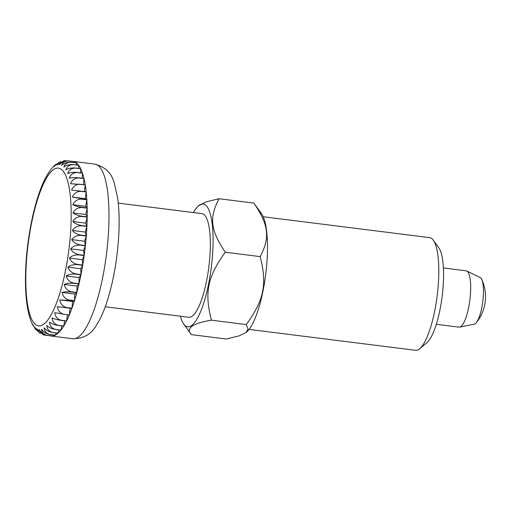 <?xml version="1.0" encoding="UTF-8"?>
<svg xmlns="http://www.w3.org/2000/svg" width="511" height="511" viewBox="0 0 511 511"><rect width="100%" height="100%" fill="white"/><g stroke="black" fill="none" stroke-linecap="round" stroke-linejoin="round"><path stroke-width="0.77" d="M105.253 306.772L188.91 317.274A52.231 13.516 -82.8 0 0 209.983 254.989A52.231 13.516 -82.8 0 0 201.928 213.624L118.265 203.116M436.33 324.306L459.057 327.155A28.386 7.346 -82.8 0 0 459.708 327.129A28.386 7.346 -82.8 0 0 470.503 293.301A28.386 7.346 -82.8 0 0 466.754 271.009A28.386 7.346 -82.8 0 0 466.128 270.824L443.407 267.968M459.708 327.129L474.349 324.121A23.563 6.1 -82.8 0 0 476.367 322.626A23.563 6.1 -82.8 0 0 483.31 296.048A23.563 6.1 -82.8 0 0 481.784 279.491A23.563 6.1 -82.8 0 0 480.193 277.543L466.754 271.009M72.077 161.355A88.001 22.778 97.2 0 1 73.067 161.393A88.001 22.778 97.2 0 1 74.038 161.597L68.595 160.914C64.642 160.824 61.563 162.07 59.365 164.657L64.265 160.697L67.235 160.856M68.659 160.933L74.101 161.617A88.001 22.778 97.2 0 1 76.439 162.888L70.997 162.204C67.037 162.064 63.939 163.118 61.703 165.372C62.572 162.377 64.897 160.901 68.659 160.933A88.001 22.778 -82.8 0 0 68.595 160.914M71.055 162.255L76.497 162.939A88.001 22.778 97.2 0 1 78.656 165.257L73.214 164.574C69.253 164.382 66.143 165.225 63.881 167.11C64.878 163.871 67.273 162.249 71.055 162.255A88.001 22.778 -82.8 0 0 70.997 162.204M73.271 164.651L78.713 165.334A88.001 22.778 97.2 0 1 80.668 168.675L75.226 167.991C71.265 167.742 68.148 168.368 65.881 169.863C67.005 166.414 69.47 164.676 73.271 164.651A88.001 22.778 -82.8 0 0 73.214 164.574M75.277 168.093L80.719 168.777A88.001 22.778 97.2 0 1 82.443 173.101L77.001 172.418C73.041 172.111 69.93 172.501 67.669 173.58C68.921 169.971 71.457 168.145 75.277 168.093A88.001 22.778 -82.8 0 0 75.226 167.991M77.046 172.546L82.488 173.229A88.001 22.778 97.2 0 1 83.97 178.473L78.528 177.79C74.568 177.426 71.47 177.573 69.228 178.224C70.601 174.5 73.207 172.609 77.046 172.546A88.001 22.778 -82.8 0 0 77.001 172.418M78.56 177.943L84.002 178.626A88.001 22.778 97.2 0 1 85.216 184.733L70.531 183.736C72.032 179.949 74.708 178.02 78.56 177.943A88.001 22.778 -82.8 0 0 78.528 177.79M79.805 184.228L85.241 184.912A88.001 22.778 97.2 0 1 86.174 191.797L71.572 190.041C73.188 186.24 75.928 184.305 79.805 184.228A88.001 22.778 -82.8 0 0 79.773 184.049M80.751 191.312L86.193 191.995A88.001 22.778 97.2 0 1 86.825 199.577L72.326 197.067C74.057 193.299 76.861 191.382 80.751 191.312A88.001 22.778 -82.8 0 0 80.732 191.114M81.396 199.105L86.838 199.788A88.001 22.778 97.2 0 1 87.17 207.971L81.728 207.294C77.8 206.68 74.823 205.824 72.792 204.719C74.625 201.034 77.493 199.162 81.396 199.105A88.001 22.778 -82.8 0 0 81.383 198.894M81.734 207.517L87.17 208.201A88.001 22.778 97.2 0 1 87.196 216.881L81.754 216.198C77.838 215.527 74.906 214.428 72.964 212.908C74.893 209.357 77.819 207.555 81.734 207.517A88.001 22.778 -82.8 0 0 81.728 207.294M81.754 216.44L87.189 217.124A88.001 22.778 97.2 0 1 86.908 226.194L81.466 225.511C77.563 224.783 74.689 223.454 72.837 221.525C74.855 218.152 77.825 216.453 81.754 216.44A88.001 22.778 -82.8 0 0 81.754 216.198M81.453 225.76L86.896 226.437A88.001 22.778 97.2 0 1 86.64 231.087A88.001 22.778 97.2 0 1 86.308 235.788L80.866 235.105C76.976 234.319 74.159 232.773 72.415 230.461C74.504 227.312 77.519 225.741 81.453 225.76A88.001 22.778 -82.8 0 0 81.466 225.511M64.086 160.722L56.9 164.976L59.397 162.134L61.039 161.623M59.397 162.134L54.338 166.331L56.312 164.114M55.507 164.631L52.569 167.506M52.205 167.851L49.356 171.562M49.222 171.734L46.45 176.269M72.415 230.461L85.26 232.077L86.308 235.788M86.896 226.437L85.26 232.077M85.407 245.542L79.965 244.858C76.088 244.028 73.335 242.278 71.7 239.608L84.551 241.224L85.407 245.542A88.001 22.778 97.2 0 0 86.289 236.037L84.551 241.224M71.7 239.608C73.852 236.721 76.899 235.303 80.847 235.354L86.289 236.037M74.101 161.617L74.184 162.607M76.497 162.939L76.58 164.996M78.713 165.334L78.72 168.432M80.719 168.777L80.591 172.865M82.488 173.229L82.175 178.25M84.002 178.626L83.459 184.516M85.241 184.912L84.424 191.58M72.326 197.067L85.177 198.677L86.825 199.577M86.193 191.995L85.177 198.677M72.792 204.719L85.644 206.335L87.17 207.971M86.838 199.788L85.644 206.335M72.964 212.908L85.81 214.518L87.196 216.881M87.17 208.201L85.81 214.518M72.837 221.525L85.688 223.135L86.908 226.194M87.189 217.124L85.688 223.135M70.703 248.851C72.907 246.264 75.979 245.018 79.933 245.114L85.375 245.797L83.549 250.467L84.206 255.334L78.764 254.65C74.906 253.775 72.223 251.84 70.703 248.851L83.549 250.467M69.439 258.074C71.674 255.819 74.772 254.765 78.732 254.906L84.174 255.589L82.284 259.684L82.731 265.049L77.289 264.366C73.45 263.446 70.831 261.351 69.439 258.074L82.284 259.684M67.918 267.151C70.179 265.266 73.29 264.423 77.25 264.615L82.693 265.298L80.764 268.767L81 274.554L75.558 273.87C71.732 272.919 69.189 270.677 67.918 267.151L80.764 268.767M66.162 275.985C68.429 274.49 71.546 273.864 75.507 274.113L80.949 274.797L79.007 277.594L79.026 283.733L73.584 283.049C69.777 282.072 67.305 279.715 66.162 275.985L79.007 277.594M64.194 284.448C66.456 283.369 69.566 282.979 73.533 283.286L78.969 283.969L77.04 286.064L76.842 292.477L71.399 291.794C67.612 290.791 65.21 288.338 64.194 284.448L77.04 286.064M62.042 292.445C64.284 291.794 67.382 291.647 71.342 292.011L76.784 292.694L74.887 294.055L74.472 300.666L69.03 299.983C65.261 298.961 62.93 296.45 62.042 292.445L74.887 294.055M59.723 299.874L74.408 300.87L72.568 301.484L71.949 308.203L66.507 307.52C62.751 306.491 60.49 303.943 59.723 299.874L72.568 301.484M57.277 306.632L71.879 308.389L70.122 308.248L69.298 314.993L63.856 314.31C60.119 313.281 57.928 310.72 57.277 306.632L70.122 308.248M54.728 312.649L69.228 315.159A88.001 22.778 97.2 0 1 66.558 320.946L61.116 320.263C57.398 319.241 55.265 316.699 54.728 312.649M52.109 317.836C54.134 318.941 57.117 319.797 61.045 320.41L66.481 321.093A88.001 22.778 97.2 0 1 63.76 325.992L58.318 325.309C54.613 324.3 52.544 321.809 52.109 317.836M49.458 322.141C51.4 323.661 54.332 324.76 58.248 325.43L63.69 326.114A88.001 22.778 97.2 0 1 60.943 330.068L55.501 329.384C51.809 328.394 49.797 325.973 49.458 322.141M46.801 325.494C48.647 327.423 51.528 328.752 55.431 329.48L60.873 330.163A88.001 22.778 97.2 0 1 58.145 333.121L52.703 332.437C49.024 331.467 47.057 329.154 46.801 325.494M44.176 327.864C45.92 330.176 48.737 331.722 52.627 332.501L58.069 333.185A88.001 22.778 97.2 0 1 55.392 335.114L49.95 334.43C46.277 333.491 44.355 331.3 44.176 327.864M41.615 329.218C43.25 331.888 46.003 333.638 49.88 334.469L55.322 335.152A88.001 22.778 97.2 0 1 52.722 336.014L47.28 335.331C43.62 334.43 41.73 332.393 41.615 329.218M39.149 329.544C40.669 332.533 43.358 334.462 47.21 335.344L52.652 336.027A88.001 22.778 97.2 0 1 51.145 336.027A88.001 22.778 97.2 0 1 50.174 335.823L43.492 334.884L39.149 329.544M40.529 333.428L38.842 332.533L36.811 328.829L43.371 334.846M36.262 330.029L34.633 327.085L38.842 332.533M33.279 325.922L32.634 324.338L35.483 329.276M31.062 321.304L32.96 325.443M29.331 316.13L30.954 321.061M85.375 245.797A88.001 22.778 97.2 0 1 84.206 255.334M84.174 255.589A88.001 22.778 97.2 0 1 82.731 265.049M82.693 265.298A88.001 22.778 97.2 0 1 81 274.554M80.949 274.797A88.001 22.778 97.2 0 1 79.026 283.733M78.969 283.969A88.001 22.778 97.2 0 1 76.842 292.477M76.784 292.694A88.001 22.778 97.2 0 1 74.472 300.666M74.408 300.87A88.001 22.778 97.2 0 1 71.949 308.203M71.879 308.389A88.001 22.778 97.2 0 1 69.298 314.993M67.471 314.936L66.558 320.946M64.699 320.87L63.76 325.992M61.844 325.884L60.943 330.068M58.944 329.921L58.145 333.121M56.025 332.929L55.392 335.114M53.106 334.871L52.722 336.014M193.401 212.55A61.888 16.02 97.2 0 1 198.587 205.754A61.888 16.02 97.2 0 1 212.672 253.054A61.888 16.02 97.2 0 1 183.736 324.07A61.888 16.02 97.2 0 1 180.389 316.207M246.053 332.482L246.666 331.971A61.888 16.02 97.2 0 0 267.087 259.882A61.888 16.02 97.2 0 0 261.517 213.655L253.91 203.11C268.773 225.134 270.236 237.717 260.144 256.605C267.317 284.161 264.053 300.142 246.264 324.555L248.052 328.975L246.053 332.482L239.148 335.874L226.169 338.991L191.344 334.622C185.582 328.241 192.277 323.431 211.439 320.186C204.266 292.637 207.53 276.655 225.319 252.236C210.449 230.212 208.986 217.629 219.078 198.734L206.105 201.851L198.587 205.754M263.229 216.741L429.668 237.634A56.778 14.698 97.2 0 1 433.315 240.183A56.778 14.698 97.2 0 1 438.425 282.596A56.778 14.698 97.2 0 1 419.691 348.732A56.778 14.698 97.2 0 1 415.526 350.303L249.087 329.403M433.315 240.183L438.783 247.765A49.676 12.858 97.2 0 1 443.248 284.87A49.676 12.858 97.2 0 1 426.857 342.74L419.691 348.732M219.078 198.734L253.91 203.11M225.319 252.236L260.144 256.605M211.439 320.186L246.264 324.555M191.344 334.622L183.736 324.07M108.402 233.821A88.001 22.778 -82.8 0 0 94.835 164.127C105.285 166.963 111.756 173.28 114.24 183.079L117.6 197.68C119.216 209.21 119.555 222.502 118.616 237.551C117.076 260.399 113.353 281.344 107.431 300.385C104.314 310.311 100.667 318.532 96.496 325.041C91.654 334.015 83.791 338.589 72.907 338.761A88.001 22.778 -82.8 0 0 108.402 233.821M70.659 231.087A79.486 20.574 -82.8 0 0 53.361 169.716A79.486 20.574 -82.8 0 0 26.342 262.922A79.486 20.574 -82.8 0 0 43.639 324.287A79.486 20.574 -82.8 0 0 70.659 231.087M476.367 322.626A41.302 41.302 0 0 0 481.784 279.491M73.067 161.393L94.835 164.127M64.265 160.697L63.837 160.754M46.431 176.308C36.185 194.55 28.035 230.32 26.004 263.414C24.669 285.087 25.774 302.64 29.312 316.073M51.145 336.027L72.907 338.761"/></g></svg>
